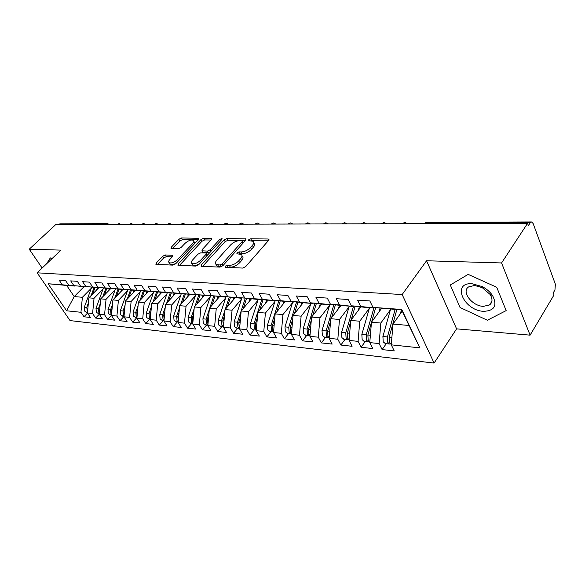 <?xml version="1.0" encoding="UTF-8"?>
<svg xmlns="http://www.w3.org/2000/svg" width="585" height="585" viewBox="0 0 585 585"><rect width="100%" height="100%" fill="white"/><g stroke="black" fill="none" stroke-linecap="round" stroke-linejoin="round"><path stroke-width="0.88" d="M225.071 266.27L225.283 267.338L242.68 268.069L245.656 266.65L268.559 240.442L268.756 239.163L268.135 239.002L250.716 238.79L248.72 239.755L248.566 240.632L253.1 241.283C254.161 242.183 253.927 243.543 252.398 245.371L250.519 247.506C247.748 250.263 244.662 251.747 241.269 251.945L239.046 251.886L237.035 252.859L236.874 253.773L241.327 254.46C242.424 255.396 242.183 256.815 240.596 258.724L238.665 260.903C235.835 263.725 232.72 265.217 229.32 265.378L227.104 265.29L225.071 266.27M165.328 254.965L162.674 256.252L156.21 263.023L155.873 264.303L172.948 265.129L175.683 263.813L198.447 239.499L198.732 238.292L181.518 237.963L178.893 239.243L171.31 247.192L170.995 248.413L171.449 248.537L178.513 248.705L181.182 247.411L184.962 243.411C188.209 240.567 191.017 239.528 193.386 240.296C194.183 240.983 193.92 242.066 192.604 243.543L177.628 259.513C174.345 262.409 171.522 263.462 169.153 262.68C168.326 261.941 168.612 260.8 170.001 259.243L172.524 256.574L172.846 255.309L165.328 254.965L166.337 256.639L163.683 257.926L157.445 264.478M501.579 262.95L426.56 260.764L456.592 328.858L530.098 335.154L501.579 262.95L527.568 223.338L528.401 225.605L530.229 222.812L425.156 223.163L424.798 223.638M426.56 260.764L402.158 294.548L37.147 272.815L60.928 250.117L29.25 249.195L55.582 224.728L527.568 223.338M201.335 264.851L201.057 266.19L201.562 266.336L219.967 267.111L222.863 265.722L245.744 240.135L245.971 238.885L226.951 238.505L224.179 239.85L201.335 264.851L202.22 266.365M195.865 266.095L177.906 265.224L178.213 263.915L200.991 239.536L203.682 238.227L211.631 238.453L211.361 239.674L202.227 249.546L201.949 250.811L207.478 251.082L210.249 249.744L219.763 239.375L222.066 238.541L221.883 239.404L198.673 264.742L195.865 266.095M402.158 294.548L434.099 363.073L70.039 320.587L37.147 272.815M419.825 347.848L391.277 344.85L392.988 324.083L409.01 325.465L419.825 347.848L401.763 309.472L372.967 307.381L369.83 300.953L357.574 300.134L360.726 306.489L351.3 305.801L348.133 299.498L336.36 298.708L339.534 304.946L330.466 304.288L327.286 298.101L315.951 297.341L319.147 303.469L310.423 302.833L307.22 296.756L296.317 296.025L299.527 302.036L291.125 301.429L287.9 295.454L277.4 294.752L280.624 300.661L272.522 300.076L269.29 294.211L259.162 293.531L262.394 299.337L254.585 298.767L251.345 293.005L241.576 292.346L244.815 298.058L237.276 297.509L234.037 291.842L224.603 291.206L227.85 296.822L220.567 296.295L217.327 290.723L208.216 290.109L211.463 295.63L204.428 295.118L201.181 289.633L192.377 289.048L195.624 294.482L188.823 293.984L185.577 288.588L177.065 288.017L180.312 293.363L173.73 292.888L170.484 287.579L162.25 287.023L165.489 292.288L159.12 291.827L155.881 286.599L147.91 286.065L151.149 291.242L144.978 290.796L141.745 285.648L134.023 285.129L137.256 290.233L131.281 289.802L128.056 284.727L120.568 284.23L123.793 289.253L118.002 288.836L114.784 283.835L107.53 283.352L110.74 288.303L105.124 287.9L101.914 282.972L94.88 282.504L98.083 287.389L92.635 286.986L89.432 282.138L82.609 281.677L85.805 286.489L80.511 286.109L77.322 281.327L70.69 280.88L73.878 285.626L68.737 285.253L65.557 280.537L59.122 280.105L62.295 284.785L74.865 286.058L66.69 285.458L74.2 296.573L82.39 297.282L91.311 288.259M386.275 343.695L382.115 349.581L394.239 350.92L391.277 344.85M382.115 349.581L379.131 343.578L369.771 342.591L371.468 322.225L381.61 308.346M365.274 341.501L361.091 347.271L372.762 348.558L369.771 342.591M361.091 347.271L358.086 341.369L349.07 340.419L350.759 320.441L360.916 306.876M345.048 339.388L340.85 345.048L352.09 346.283L349.07 340.419M340.85 345.048L337.816 339.241L329.143 338.327L330.81 318.715L340.982 305.45M325.552 337.355L321.34 342.898L332.178 344.09L329.143 338.327M321.34 342.898L318.291 337.194L309.926 336.317L311.586 317.055L321.757 304.068M306.745 335.395L302.533 340.828L312.982 341.976L309.926 336.317M302.533 340.828L299.469 335.22L291.403 334.371L293.041 315.461L303.213 302.737M288.602 333.501L284.383 338.832L294.467 339.943L291.403 334.371M284.383 338.832L281.312 333.311L273.517 332.492L275.147 313.911L285.312 301.45M271.082 331.673L266.855 336.901L276.595 337.976L273.517 332.492M266.855 336.901L263.776 331.468L256.252 330.686L257.868 312.419L268.032 300.193M254.153 329.903L249.927 335.037L259.338 336.075L256.252 330.686M249.927 335.037L246.841 329.691L239.572 328.931L241.174 310.979L251.331 298.972M237.781 328.2L233.561 333.238L242.658 334.24L239.572 328.931M233.561 333.238L230.475 327.98L223.441 327.242L225.028 309.589L235.177 297.787M221.949 326.547L217.737 331.498L226.534 332.463L223.441 327.242M217.737 331.498L214.644 326.313L207.843 325.604L209.415 308.244L219.55 296.646M206.629 324.946L202.417 329.816L210.936 330.752L207.843 325.604M202.417 329.816L199.324 324.712L192.743 324.017L194.3 306.935L204.414 295.535M191.785 323.395L187.588 328.178L195.836 329.084L192.743 324.017M187.588 328.178L184.494 323.154L178.118 322.481L179.668 305.677L189.759 294.467M177.409 321.896L173.218 326.598L181.211 327.476L178.118 322.481M173.218 326.598L170.133 321.648L163.954 320.997L165.482 304.449L175.551 293.429M163.471 320.441L159.296 325.07L167.039 325.918L163.954 320.997M159.296 325.07L156.21 320.185L150.221 319.556L151.742 303.264L161.774 292.42M149.957 319.03L145.797 323.578L153.307 324.404L150.221 319.556M145.797 323.578L142.711 318.767L136.897 318.16L138.404 302.116L148.415 291.44M136.846 317.662L132.693 322.138L139.983 322.942L136.897 318.16M132.693 322.138L129.614 317.392L123.976 316.807L125.475 300.997L135.449 290.489M124.013 316.441L119.984 320.741L127.055 321.516L123.976 316.807M119.984 320.741L116.912 316.061L111.435 315.49L112.92 299.915L122.857 289.568M111.45 315.366L107.633 319.381L114.506 320.141L111.435 315.49M107.633 319.381L104.569 314.767L99.253 314.211L100.722 298.862L110.623 288.676M99.289 314.262L95.64 318.064L102.316 318.796L99.253 314.211M95.64 318.064L92.591 313.509L87.421 312.968L88.876 297.838L98.909 287.63M87.531 313.129L83.984 316.777L90.47 317.494L87.421 312.968M83.984 316.777L80.942 312.288L66.617 310.789L48.058 283.747L62.295 284.785M86.668 286.738L68.737 285.253M73.878 285.626L86.5 286.906M84.006 286.723L74.2 296.573L66.617 310.789M80.942 312.288L82.39 297.282M98.653 287.601L80.511 286.109M85.805 286.489L98.47 287.783M88.876 297.838L94.046 298.284L103.018 289.107M92.591 313.509L94.046 298.284M110.989 288.5L92.635 286.986M98.083 287.389L110.806 288.69M100.722 298.862L106.046 299.323L115.07 289.992M104.569 314.767L106.046 299.323M123.698 289.421L105.124 287.9M110.74 288.303L123.508 289.619M112.92 299.915L118.397 300.39L127.464 290.891M116.912 316.061L118.397 300.39M136.795 290.372L118.002 288.836M123.793 289.253L136.597 290.577M125.475 300.997L131.113 301.487L140.239 291.827M129.614 317.392L131.113 301.487M150.294 291.345L131.281 289.802M137.256 290.233L150.096 291.564M138.404 302.116L144.224 302.613L153.394 292.785M142.711 318.767L144.224 302.613M164.231 292.354L144.978 290.796M151.149 291.242L164.019 292.58M151.742 303.264L157.731 303.783L166.952 293.765M156.21 320.185L157.731 303.783M178.608 293.399L159.12 291.827M165.489 292.288L178.388 293.633M165.482 304.449L171.668 304.982L180.926 294.781M170.133 321.648L171.668 304.982M193.452 294.474L173.73 292.888M180.312 293.363L193.233 294.723M179.668 305.677L186.045 306.226L195.353 295.827M184.494 323.154L186.045 306.226M208.794 295.579L188.823 293.984M195.624 294.482L208.567 295.842M194.3 306.935L200.889 307.505L210.234 296.902M199.324 324.712L200.889 307.505M224.655 296.727L204.428 295.118M211.463 295.63L224.413 297.005M209.415 308.244L216.223 308.829L225.605 298.014M214.644 326.313L216.223 308.829M241.057 297.911L220.567 296.295M227.85 296.822L240.808 298.204M225.028 309.589L232.07 310.196L241.488 299.162M230.475 327.98L232.07 310.196M258.029 299.14L237.276 297.509M244.815 298.058L257.773 299.44M241.174 310.979L248.449 311.608L257.905 300.339M246.841 329.691L248.449 311.608M275.608 300.405L267.535 300.156L254.585 298.767M262.394 299.337L275.338 300.727M257.868 312.419L265.4 313.07L274.884 301.56M263.776 331.468L265.4 313.07M293.816 301.721L285.451 301.472L272.522 300.076M280.624 300.661L293.538 302.057M275.147 313.911L282.943 314.584L292.456 302.825M281.312 333.311L282.943 314.584M312.704 303.081L312.412 303.439L304.024 302.825L291.125 301.429M299.527 302.036L312.412 303.439M293.041 315.461L301.121 316.156L310.657 304.12M299.469 335.22L301.121 316.156M332.295 304.492L331.995 304.873L323.293 304.237L310.423 302.833M319.147 303.469L331.995 304.873M311.586 317.055L319.958 317.779L329.516 305.465M318.291 337.194L319.958 317.779M352.638 305.955L352.324 306.364L343.285 305.699L330.466 304.288M339.534 304.946L352.324 306.364M330.81 318.715L339.497 319.468L349.062 306.854M337.816 339.241L339.497 319.468M373.771 307.469L373.442 307.907L364.053 307.22L351.3 305.801M360.726 306.489L373.442 307.907M350.759 320.441L359.775 321.216L369.347 308.295M358.086 341.369L359.775 321.216M530.098 335.154L554.024 294.906L553.256 292.829L554.946 289.992L555.377 284.23L533.169 223.587L531.677 221.942L530.229 222.812M401.763 309.472L401.712 309.977L372.967 307.381M371.468 322.225L380.835 323.037L390.414 309.779M379.131 343.578L380.835 323.037M58.039 224.72L59.911 223.843L107.23 223.653M29.25 249.195L42.135 268.047M456.592 328.858L434.099 363.073M460.044 307.498L487.356 320.236L506.157 310.613L496.716 287.264L468.154 274.394L450.296 284.99L460.044 307.498L450.296 284.99L468.154 274.394L496.716 287.264L506.157 310.613L487.356 320.236L460.044 307.498M50.325 257.897L46.639 263.747L50.325 257.897L51.889 258.738L50.325 257.897M409.01 325.465L401.712 309.977M392.988 324.083L402.239 311.096M48.058 283.747L66.69 285.458M403.072 223.704L404.878 222.439L407.555 223.689M382.246 223.762L384.067 222.527L386.692 223.755M362.173 223.821L364.002 222.607L366.583 223.814M342.817 223.88L344.645 222.688L347.183 223.865M324.127 223.938L325.962 222.761L328.456 223.923M306.079 223.989L307.915 222.834L310.364 223.975M288.632 224.04L290.467 222.9L292.888 224.026M271.769 224.092L273.605 222.973L275.981 224.077M255.448 224.135L257.283 223.039L259.63 224.128M239.653 224.187L241.488 223.104L243.799 224.172M224.355 224.23L226.183 223.163L228.472 224.216M209.532 224.274L211.361 223.221L213.613 224.26M195.163 224.311L196.984 223.28L199.207 224.304M181.226 224.355L183.039 223.338L185.24 224.34M167.698 224.399L169.504 223.39L171.683 224.384M154.572 224.435L156.37 223.448L158.52 224.421M141.819 224.472L143.61 223.499L145.738 224.457M129.424 224.508L131.208 223.543L133.314 224.494M117.38 224.545L119.157 223.594L121.241 224.53M226.987 267.411L230.351 267.191C233.744 267.038 236.859 265.546 239.682 262.723L238.665 260.903M242.007 255.689L242.329 256.274C243.433 257.217 243.192 258.636 241.605 260.537L239.682 262.723M253.758 242.497L254.08 243.089C255.14 243.989 254.914 245.356 253.385 247.184L251.506 249.32C248.742 252.084 245.663 253.561 242.27 253.751L239.046 253.934M268.23 240.815L250.855 240.771M245.415 240.501L227.931 240.259L225.159 241.598L202.578 266.38M220.04 265.012L222.059 264.04L242.146 241.634L242.307 240.749L239.609 240.611C236.318 240.837 233.305 242.285 230.585 244.961L216.867 260.142C215.229 262.051 214.958 263.477 216.04 264.427L220.04 265.012L221.357 266.789M243.418 242.738L242.446 241.005M216.413 265.071L217.064 266.212L218.775 266.709L217.752 264.917M221.064 266.804L218.775 266.709M179.456 265.407L201.971 241.247L200.991 239.536M211.031 240.025L204.662 239.938L201.971 241.247M202.768 252.23L203.456 252.691L209.949 252.435M192.582 259.974C191.2 261.553 190.944 262.723 191.807 263.484C194.315 264.325 197.247 263.257 200.589 260.259L205.935 254.438L206.212 253.151L205.701 253.012L200.677 252.874L197.92 254.204L192.582 259.974M192.377 263.747L192.831 265.224C194.417 266.014 196.699 265.495 199.661 263.667M207.404 255.214L206.395 253.48M172.275 256.837L166.337 256.639M169.767 262.95L170.176 264.383C171.566 265.1 173.643 264.654 176.407 263.038M194.739 243.462L193.84 241.071M198.125 239.85L182.498 239.638L179.88 240.91L172.59 248.566M396.842 309.619L389.164 337.114L389.486 342.554L391.263 344.214M395.109 309.494L387.431 336.945L387.753 342.379L389.53 344.031L390.656 343.958M385.493 343.607L383.226 341.911L382.904 336.499L390.583 309.165M400.367 313.721L401.412 309.955M371.446 322.489L367.87 335.022L368.199 340.36L369.822 341.947M374.02 307.498L366.195 334.861L366.532 340.192L368.323 341.815L369.42 341.757M364.462 341.413L362.173 339.739L361.844 334.43L369.544 307.622M375.672 307.681L371.555 322.108M378.934 312.01L380.023 308.171M350.649 321.757L347.366 333.011L347.702 338.247L349.128 339.724M353.581 306.057L345.757 332.85L346.101 338.086L347.907 339.688L348.967 339.644M344.199 339.3L341.903 337.655L341.567 332.441L349.274 306.138M355.168 306.233L351.205 319.841M358.298 310.364L359.365 306.701M330.62 320.968L327.615 331.066L327.958 336.214L329.201 337.574M333.881 304.668L326.064 330.92L326.415 336.053L328.229 337.633L329.201 337.618M324.682 337.267L322.372 335.636L322.021 330.518L329.743 304.712M335.417 304.836L331.593 317.699M338.423 308.792L339.461 305.282M311.322 320.141L308.573 329.201L308.924 334.254L309.999 335.483M314.891 303.322L307.081 329.055L307.432 334.101L309.984 335.688M305.853 335.3L303.535 333.699L303.184 328.668L310.898 303.33M316.368 303.483L312.675 315.666M319.249 307.271L320.266 303.907M483.627 311.33C494.544 310.825 497.521 305.567 492.555 295.542C490.062 291.871 486.596 288.88 482.157 286.57L472.066 283.725C451.32 282.292 463.642 310.642 483.627 311.33M483.32 306.364L489.543 304.946C492.621 302.46 492.789 298.942 490.04 294.379L482.208 287.623L474.596 285.473L468.629 286.899C461.002 291.557 472.051 306.072 483.32 306.364M292.712 319.271L290.204 327.395L290.562 332.36L291.476 333.457M296.558 302.014L288.763 327.256L289.122 332.214L291.447 333.794M287.681 333.406L285.356 331.827L285.005 326.883L292.712 301.999M297.984 302.174L294.416 313.736M300.756 305.816L301.75 302.584M274.76 318.379L272.478 325.655L272.837 330.532L273.605 331.498M278.862 300.756L271.082 325.516L271.447 330.393L273.568 331.944M270.146 331.571L267.813 330.02L267.447 325.158L275.155 300.712M280.237 300.909L276.785 311.9M282.899 304.405L283.871 301.297M257.422 317.472L255.352 323.973L255.718 328.77L256.347 329.596M261.758 299.542L254.007 323.841L254.373 328.631L256.303 330.137M253.195 329.801L250.863 328.273L250.497 323.49L258.285 299.162M263.089 299.681L259.755 310.152M265.656 303.052L266.606 300.061M240.676 316.543L238.797 322.342L239.17 327.066L239.674 327.746M245.232 298.357L237.503 322.218L237.868 326.935L239.623 328.375M236.808 328.097L234.475 326.584L234.102 321.882L241.868 297.999M246.519 298.496L243.287 308.485M248.983 301.743L249.912 298.855M224.486 315.615L222.797 320.77L223.558 325.962M224.976 310.182L221.539 320.653L221.912 325.289L223.492 326.664M220.962 326.437L218.622 324.946L218.249 320.324L225.986 296.866M229.24 297.217L225.262 309.319M230.483 297.348L227.353 306.884M232.859 300.485L233.773 297.685M208.83 314.679L207.309 319.249L207.967 324.229M209.298 309.502L206.088 319.132L206.468 323.695L207.894 324.989M205.62 324.843L203.287 323.366L202.915 318.818L210.615 295.776M213.766 296.105L209.913 307.673M214.973 296.237L211.931 305.355M217.262 299.264L218.161 296.544M193.679 313.743L192.319 317.779L192.874 322.547M194.132 308.807L191.141 317.662L191.514 322.152L192.801 323.366M190.768 323.293L188.436 321.838L188.056 317.362L195.726 294.708M198.783 295.03L195.046 306.101M199.953 295.154L196.999 303.893M202.154 298.087L203.046 295.44M179.01 312.807L177.796 316.353L178.264 320.909M179.441 308.09L176.655 316.244L177.036 320.66L178.184 321.787M176.385 321.787L174.052 320.353L173.672 315.951L181.306 293.677M184.268 293.992L180.641 304.588M185.401 294.109L182.535 302.489M187.522 296.946L188.399 294.365M165.211 307.366L162.623 314.862L163.003 319.22L164.019 320.251M162.433 320.331L160.107 318.92L159.727 314.576L167.325 292.675M170.198 292.975L166.674 303.147M171.295 293.092L168.509 301.136M164.794 311.878L163.727 314.971L164.107 319.322M173.343 295.849L174.213 293.326M151.42 306.635L149.014 313.523L149.394 317.816L150.294 318.759M148.912 318.92L146.594 317.523L146.206 313.253L153.767 291.71M156.553 291.995L153.131 301.758M157.614 292.105L154.915 299.834M151.018 310.957L150.082 313.633L150.382 317.787M159.595 294.781L160.451 292.317M138.053 305.904L135.808 312.229L136.195 316.456L136.978 317.311M135.793 317.553L133.475 316.178L133.088 311.966L140.612 290.767M143.318 291.045L139.99 300.427M144.349 291.14L141.716 298.584M137.665 310.043L136.853 312.332L137.073 316.288M146.257 293.743L147.106 291.345M125.08 305.165L122.996 310.971L123.384 315.132L124.064 315.9M123.055 316.222L120.744 314.862L120.356 310.715L127.844 289.846M130.462 290.116L127.237 299.14M131.479 290.197L128.905 297.377M124.7 309.136L124.013 311.074L124.166 314.832M133.314 292.741L134.148 290.394M112.488 304.427L110.565 309.75L110.953 313.852L111.53 314.525M110.689 314.935L108.386 313.589L107.998 309.502L115.442 288.953M117.987 289.217L114.843 297.904M118.974 289.283L116.466 296.215M112.123 308.236L111.545 309.845L111.633 313.406M120.744 291.769L121.57 289.473M100.262 303.688L98.477 308.566L98.872 312.609L99.355 313.187M98.675 313.677L96.379 312.353L95.984 308.317L103.391 288.091M105.87 288.325L102.806 296.712M106.828 288.398L104.386 295.096M99.911 307.352L99.465 312.024M108.532 290.825L109.351 288.58M88.386 302.95L86.741 307.41L87.523 311.885M86.997 312.463L84.708 311.147L84.32 307.176L91.684 287.242M94.097 287.462L91.106 295.571M95.026 287.535L92.642 294.006M88.05 306.474L87.64 310.679M96.671 289.904L97.476 287.71M531.363 221.942L426.684 222.358L423.606 223.645M105.673 224.574L58.39 224.391M107.165 224.574L106.031 224.23L107.574 223.653L109.497 224.567M405.332 223.697L403.431 223.236L402.056 223.704M384.447 223.762L382.605 223.309L381.288 223.77M364.323 223.821L362.539 223.375L361.274 223.828M344.909 223.872L343.176 223.441L341.969 223.887M326.167 223.931L324.492 223.499L323.329 223.938M308.068 223.982L306.438 223.565L305.333 223.989M290.584 224.033L288.997 223.624L287.93 224.04M273.67 224.084L272.135 223.675L271.111 224.092M257.312 224.135L255.813 223.733L254.833 224.143M241.473 224.179L240.018 223.784L239.075 224.187M226.139 224.223L224.72 223.836L223.814 224.23M211.28 224.267L209.898 223.887L209.028 224.274M196.874 224.311L195.529 223.931L194.688 224.318L196.75 223.287M182.9 224.347L181.591 223.982L180.78 224.355M169.343 224.391L168.063 224.026L167.281 224.399L169.277 223.404M156.18 224.428L154.184 224.435L156.144 223.455M143.398 224.464L141.46 224.457L143.383 223.507M130.974 224.501L129.109 224.479M118.901 224.538L117.102 224.501M230.351 267.191L229.32 265.378M241.605 260.537L240.596 258.724M240.047 253.693L239.046 251.886M242.27 253.751L241.269 251.945M251.506 249.32L250.519 247.506M253.385 247.184L252.398 245.371M251.696 240.589L250.716 238.79M268.764 240.179L268.135 239.002M228.135 267.104L227.104 265.29M225.159 241.598L224.179 239.85M227.931 240.259L226.951 238.505M245.985 239.821L245.393 238.731M222.958 265.619L222.059 264.04M243.002 243.199L242.146 241.634M179.098 265.393L178.213 263.915M204.662 239.938L203.682 238.227M211.66 239.28L211.112 238.314M203.456 252.691L202.454 250.95M208.479 252.822L207.478 251.082M211.083 251.199L210.249 249.744M220.574 240.83L219.763 239.375M201.445 261.722L200.589 260.259M206.776 255.901L205.935 254.438M172.904 256.055L172.385 255.184M178.432 260.873L177.628 259.513M193.394 244.903L192.604 243.543M172.122 248.552L171.31 247.192M179.88 240.91L178.893 239.243M182.498 239.638L181.518 237.963M198.768 239.082L198.242 238.161M157.087 264.464L156.21 263.023M163.683 257.926L162.674 256.252M387.431 336.945L382.904 336.499M391.891 337.384L389.164 337.114M366.195 334.861L361.844 334.43M370.378 335.271L367.87 335.022M345.757 332.85L341.567 332.441M349.676 333.238L347.366 333.011M326.064 330.92L322.021 330.518M329.743 331.278L327.615 331.066M307.081 329.055L303.184 328.668M310.525 329.392L308.573 329.201M288.763 327.256L285.005 326.883M291.988 327.571L290.204 327.395M271.082 325.516L267.447 325.158M274.109 325.816L272.478 325.655M254.007 323.841L250.497 323.49M256.837 324.119L255.352 323.973M237.503 322.218L234.102 321.882M240.15 322.481L238.797 322.342M221.539 320.653L218.249 320.324M224.011 320.894L222.797 320.77M206.088 319.132L202.915 318.818M208.406 319.359L207.309 319.249M191.141 317.662L188.056 317.362M193.299 317.874L192.319 317.779M176.655 316.244L173.672 315.951M178.674 316.441L177.796 316.353M162.623 314.862L159.727 314.576M164.502 315.044L163.727 314.971M149.014 313.523L146.206 313.253M150.762 313.699L150.082 313.633M135.808 312.229L133.088 311.966M137.438 312.39L136.853 312.332M122.996 310.971L120.356 310.715M124.517 311.118L124.013 311.074M110.565 309.75L107.998 309.502M111.969 309.889L111.545 309.845M98.477 308.566L95.984 308.317M86.741 307.41L84.32 307.176M426.399 222.358L423.635 223.645M402.092 223.704L404.659 222.446M381.332 223.77L383.84 222.534M361.318 223.828L363.775 222.614M342.013 223.887L344.419 222.695M323.381 223.938L325.728 222.768M305.377 223.989L307.681 222.841M287.974 224.04L290.24 222.914M271.147 224.092L273.37 222.98M254.87 224.143L257.056 223.046M239.111 224.187L241.254 223.112M223.843 224.23L225.956 223.17M209.05 224.274L211.126 223.229M180.794 224.355L182.812 223.346M129.08 224.508L130.981 223.558M117.051 224.545L118.93 223.609M268.968 239.565L268.756 239.163M217.064 266.212L216.04 264.427M202.951 252.544L201.949 250.811M192.831 265.224L191.807 263.484M170.176 264.383L169.153 262.68M389.53 344.031L385.01 343.563M368.323 341.815L363.972 341.362M347.907 339.688L343.709 339.249M328.229 337.633L324.185 337.216M309.253 335.651L305.355 335.249M482.208 287.623L482.157 286.57M490.04 294.379L492.555 295.542M491.905 301.268L489.543 304.946M290.95 333.742L287.191 333.355M273.283 331.9L269.648 331.519M256.208 330.115L252.698 329.75M239.616 328.39L236.311 328.046M223.492 326.708L220.465 326.386M207.887 325.077L205.13 324.785M192.787 323.498L190.279 323.242M178.162 321.977L175.888 321.735M163.997 320.5L161.943 320.28M150.265 319.066L148.422 318.869M136.948 317.67L135.296 317.501M124.027 316.324L122.565 316.171M111.479 315.015L110.199 314.884M99.304 313.743L98.185 313.626M87.465 312.507L86.507 312.412"/></g></svg>
